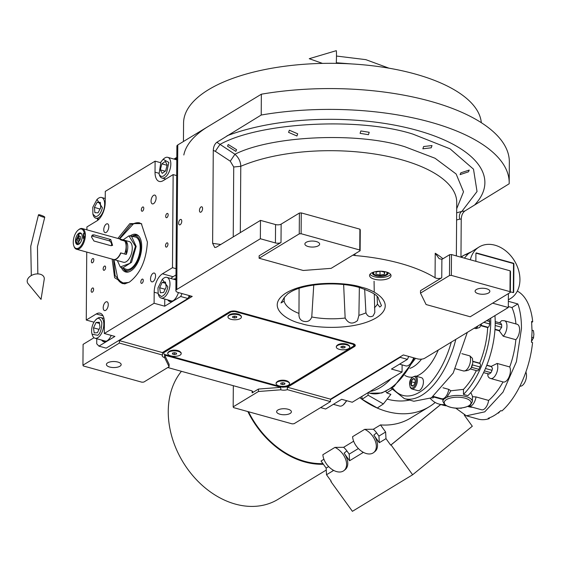 <?xml version="1.0" encoding="UTF-8"?>
<svg xmlns="http://www.w3.org/2000/svg" width="562" height="562" viewBox="0 0 562 562"><rect width="100%" height="100%" fill="white"/><g stroke="black" fill="none" stroke-linecap="round" stroke-linejoin="round"><path stroke-width="0.84" d="M374.074 281.204L374.236 291.58M374.271 293.982L374.819 312.556L373.126 315.921C369.979 317.53 367.583 316.511 365.939 312.851L364.654 289.17M284.33 297.431L284.126 301.12L281.007 302.953L284.323 297.446L287.758 293.814L291.046 291.734C304.92 283.578 338.373 281.204 359.441 287.512C372.058 291.868 378.437 295.689 378.577 298.984L381.472 305.644L379.793 307.063L377.439 304.084L377.095 296.462M313.758 285.039L311.762 316.975C310.301 320.867 307.505 322.286 303.361 321.225C300.143 320.249 298.682 317.649 298.977 313.427L299.089 288.348M359.364 287.491L358.907 315.338L357.488 320.6C352.564 324.555 348.447 323.705 345.145 318.036L343.642 284.583M235.836 151.375L227.505 146.162L228.27 144.532L236.602 149.71L235.836 151.375M296.926 136.004L288.58 132.372L289.353 130.215L297.698 133.805L296.926 136.004M368.447 134.69L360.087 133.342L360.86 130.946L369.22 132.288L368.447 134.69M259.11 258.239L303.234 270.477L331.137 268.348L360.123 250.75L359.75 249.992L301.113 233.729L299.251 233.876L259.11 258.239L259.131 255.794L281.007 242.51A4.025 1.644 0.4 0 1 275.429 242.932L260.354 238.752L260.48 220.374L216.433 247.118L214.796 247.533L212.626 243.332L213.272 150.342C213.504 146.668 214.691 143.984 216.855 142.277L234.937 154.248C238.724 157.641 240.669 161.659 240.775 166.31A124.778 50.896 0.4 0 1 377.903 154.536A124.778 50.896 0.4 0 1 456.73 202.453L456.358 255.914M388.068 272.605A7.882 3.217 -179.6 0 1 388.187 273.188A7.882 3.217 -179.6 0 1 386.867 274.951A7.882 3.217 0.4 0 1 378.015 276.195A7.882 3.217 0.4 0 1 372.423 273.076A7.882 3.217 0.4 0 1 372.557 272.5M493.239 302.799L493.232 303.325L508.308 307.505L424.732 358.24A5.367 2.192 -179.6 0 1 417.292 358.809L403.333 354.938L330.484 399.161L287.344 387.197A5.367 2.192 -179.6 0 0 288.229 386.789L354.383 346.628A5.367 2.192 -179.6 0 0 355.282 345.426A5.367 2.192 -179.6 0 0 352.887 343.579L236.728 311.369A5.367 2.192 -179.6 0 0 229.289 311.938L163.128 352.1A5.367 2.192 -179.6 0 0 162.53 352.592L162.509 355.043L119.369 343.08L82.944 365.188L83.316 365.953L141.954 382.209L143.816 382.069L169.092 366.726L169.106 364.274L164.624 355.142L280.789 387.351L258.464 389.052L252.141 392.887L252.155 391.075M167.743 367.548A4.025 1.644 0.4 0 1 168.368 367.688L251.024 390.604A4.025 1.644 0.4 0 1 252.816 391.988A4.025 1.644 0.4 0 1 252.141 392.887M164.631 354.489L164.61 357.594L169.092 366.726M258.464 389.052L258.443 391.503L233.174 406.846L233.321 386.017L233.687 385.799M280.789 386.698L280.768 389.803L258.443 391.503M162.509 355.043A5.367 2.192 -179.6 0 0 162.214 355.753A5.367 2.192 -179.6 0 0 164.61 357.594M107.651 362.834A7.376 3.007 0.4 0 1 115.934 361.675A7.376 3.007 0.4 0 1 121.167 364.59A7.376 3.007 0.4 0 1 119.938 366.241A7.376 3.007 0.4 0 1 111.648 367.408A7.376 3.007 0.4 0 1 106.415 364.492A7.376 3.007 0.4 0 1 107.651 362.834M94.016 337.734L83.092 344.365L82.944 365.188M162.53 352.592L119.383 340.628L119.369 343.08M119.383 340.628L192.232 296.406L178.266 292.535A5.367 2.192 -179.6 0 1 175.878 290.695L176.882 146.141A5.367 2.192 0.4 0 1 177.782 144.94L261.358 94.205A177.107 72.238 0.4 0 1 509.341 162.053L509.193 182.875A177.107 72.238 0.4 0 1 509.172 183.781L464.809 211.031C462.652 212.731 461.458 215.422 461.233 219.096L460.966 257.192M330.484 399.161L330.47 401.612L287.322 389.649A5.367 2.192 -179.6 0 1 280.768 389.803M233.174 406.846L233.546 407.605L292.184 423.867L294.045 423.727L330.47 401.612M277.867 410.035A7.376 3.007 0.4 0 1 286.156 408.869A7.376 3.007 0.4 0 1 291.39 411.791A7.376 3.007 0.4 0 1 290.154 413.442A7.376 3.007 0.4 0 1 281.864 414.608A7.376 3.007 0.4 0 1 276.63 411.686A7.376 3.007 0.4 0 1 277.867 410.035M287.344 387.197L287.322 389.649M371.356 273.104A10.734 4.377 -179.6 0 0 369.557 275.506A10.734 4.377 -179.6 0 0 377.172 279.75A10.734 4.377 -179.6 0 0 389.227 278.057A10.734 4.377 -179.6 0 0 391.026 275.654A10.734 4.377 -179.6 0 0 383.41 271.411A10.734 4.377 -179.6 0 0 371.356 273.104M493.232 303.325A4.025 1.644 0.4 0 1 492.677 303.136M354.994 253.862L354.987 255.541A124.778 50.896 -179.6 0 1 435.058 277.74A4.025 1.644 0.4 0 0 441.753 277.776L420.509 290.673L420.488 293.125L426.094 304.541L470.211 316.771L510.352 292.409L510.5 271.579L510.127 270.821L451.49 254.558L449.628 254.705L442.54 259.005A8.051 4.053 105.5 0 1 441.887 259.321L439.175 258.668L435.227 253.237A124.778 50.896 0.4 0 1 442.982 258.738M354.987 255.541A4.025 1.644 0.4 0 1 352.964 255.099M260.354 238.752L176.777 289.493A5.367 2.192 -179.6 0 0 175.878 290.695M431.23 147.799L422.856 148.804L423.629 146.527L432.002 145.565L431.23 147.799M468.462 171.824L460.074 174.606L460.847 172.808L469.235 170.061L468.462 171.824M201.034 206.942A2.817 1.419 -74.5 0 0 199.51 209.809A2.817 1.419 -74.5 0 0 200.269 212.225A2.817 1.419 -74.5 0 0 200.999 212.085A2.817 1.419 -74.5 0 0 202.531 209.219A2.817 1.419 -74.5 0 0 201.772 206.795A2.817 1.419 -74.5 0 0 201.034 206.942M180.226 219.573A2.817 1.419 -74.5 0 0 178.695 222.44A2.817 1.419 -74.5 0 0 179.454 224.863A2.817 1.419 -74.5 0 0 180.184 224.723A2.817 1.419 -74.5 0 0 181.716 221.857A2.817 1.419 -74.5 0 0 180.957 219.433A2.817 1.419 -74.5 0 0 180.226 219.573M216.855 142.277L261.218 115.027L261.358 94.205M261.218 115.027A177.107 72.238 0.4 0 1 509.193 182.875M508.308 307.505L508.406 293.589M390.604 274.432A10.734 4.377 -179.6 0 1 389.241 275.612A10.734 4.377 0.4 0 1 378.669 277.445A10.734 4.377 0.4 0 1 369.993 274.284M510.352 292.409L509.98 291.643L451.342 275.387L449.481 275.528L420.488 293.125M449.481 275.528L449.628 254.705M360.123 250.75L360.27 229.928L359.898 229.163L301.26 212.907L299.398 213.047L281.14 224.133A4.025 1.644 -179.6 0 1 275.556 224.561L260.48 220.374M299.251 233.876L299.398 213.047M456.66 212.808L461.859 211.389L477.033 191.516L473.499 169.169L450.029 148.811L413.014 134.149C359.708 116.91 259.539 122.214 220.114 144.357A6.709 0.414 123.6 0 0 215.365 151.354L230.28 161.196L233.722 166.998L233.237 236.918M456.611 219.974L459.772 219.117A6.709 5.332 74.8 0 1 461.859 211.389L464.809 211.031M476.337 289.549A7.376 3.007 0.4 0 1 484.627 288.383A7.376 3.007 0.4 0 1 489.86 291.306A7.376 3.007 0.4 0 1 488.624 292.957A7.376 3.007 0.4 0 1 480.334 294.116A7.376 3.007 0.4 0 1 475.101 291.2A7.376 3.007 0.4 0 1 476.337 289.549M509.98 291.643L510.127 270.821M451.342 275.387L451.49 254.558M306.114 242.348A7.376 3.007 0.4 0 1 314.404 241.189A7.376 3.007 0.4 0 1 319.637 244.105A7.376 3.007 0.4 0 1 318.401 245.756A7.376 3.007 0.4 0 1 310.112 246.922A7.376 3.007 0.4 0 1 304.878 243.999A7.376 3.007 0.4 0 1 306.114 242.348M359.75 249.992L359.898 229.163M301.113 233.729L301.26 212.907M183.816 154.986A148.93 60.745 0.4 0 1 208.263 126.436M183.444 141.505L183.57 123.029A148.93 60.745 0.4 0 1 208.516 89.688A148.93 60.745 0.4 0 1 372.957 65.838A148.93 60.745 0.4 0 1 481.318 122.685M330.484 399.659L400.172 357.348L400.481 356.673M320.607 407.598L325.665 409.003L341.647 399.301L352.262 402.244L402.062 372.009L391.454 369.065L407.436 359.364L400.172 357.348M408.743 356.441L407.436 359.364M402.062 372.009L402.111 364.878M346.396 400.615A10.734 5.409 105.5 0 1 343.192 404.963A10.734 5.409 105.5 0 1 339.617 406.059L333.371 404.324M346.817 400.734L343.192 404.963M413.618 357.79A10.734 5.409 105.5 0 1 409.347 364.801A10.734 5.409 105.5 0 1 406.193 365.981A10.734 5.409 105.5 0 1 405.771 365.897L399.526 364.162M414.082 357.917L410.379 363.951L409.347 364.801M117.887 238.428L129.864 223.599L141.315 223.599L147.399 242.067C146.225 260.459 140.24 273.792 129.457 282.068L124.595 283.901L114.627 277.705L112.147 259.117M126.345 241.477L126.253 254.438A10.734 5.409 -74.5 0 0 126.345 241.477L120.985 239.988A10.734 5.409 -74.5 0 0 119.348 238.836A10.734 5.409 -74.5 0 0 119.235 238.808L130.974 224.357L139.2 222.763L141.786 223.992M189.268 295.584L187.954 298.506L106.19 348.145L98.933 346.136L114.908 336.427L104.3 333.491L104.377 322.462A14.76 7.432 105.5 0 0 100.141 313.203A14.76 7.432 105.5 0 0 96.292 313.954L103.057 315.83M153.552 203.662A4.559 2.297 -74.5 0 0 156.025 199.018A4.559 2.297 -74.5 0 0 154.803 195.098A4.559 2.297 -74.5 0 0 153.616 195.33A4.559 2.297 -74.5 0 0 151.143 199.967A4.559 2.297 -74.5 0 0 152.365 203.894A4.559 2.297 -74.5 0 0 153.552 203.662M106.253 232.38A4.559 2.297 -74.5 0 0 108.726 227.736A4.559 2.297 -74.5 0 0 107.497 223.817A4.559 2.297 -74.5 0 0 106.309 224.048A4.559 2.297 -74.5 0 0 103.837 228.685A4.559 2.297 -74.5 0 0 105.059 232.612A4.559 2.297 -74.5 0 0 106.253 232.38M105.761 302.005A4.559 2.297 -74.5 0 0 103.289 306.648A4.559 2.297 -74.5 0 0 104.518 310.568A4.559 2.297 -74.5 0 0 105.705 310.336A4.559 2.297 -74.5 0 0 108.178 305.7A4.559 2.297 -74.5 0 0 106.956 301.773A4.559 2.297 -74.5 0 0 105.761 302.005M153.068 273.287A4.559 2.297 -74.5 0 0 150.595 277.93A4.559 2.297 -74.5 0 0 151.817 281.85A4.559 2.297 -74.5 0 0 153.012 281.618A4.559 2.297 -74.5 0 0 155.484 276.982A4.559 2.297 -74.5 0 0 154.262 273.055A4.559 2.297 -74.5 0 0 153.068 273.287M98.933 346.136L96.727 343.811L96.762 338.724M86.738 252.071L86.26 320.045L93.938 322.174M86.892 229.837L86.906 226.943L96.945 220.852A14.76 7.432 105.5 0 0 105.213 202.411L105.291 191.389L155.098 161.154L160.542 162.664M97.584 220.423L97.598 218.674M173.988 159.067L176.805 157.36M176.032 268.678L172.485 267.695L173.138 174.599L176.679 175.583M187.954 298.506L180.697 296.49L182.004 293.568M180.697 296.49L164.715 306.199L154.1 303.255L104.3 333.491M142.06 279.209A2.213 1.117 -74.5 0 0 140.858 281.464A2.213 1.117 -74.5 0 0 141.455 283.367A2.213 1.117 -74.5 0 0 142.031 283.255A2.213 1.117 -74.5 0 0 143.233 281A2.213 1.117 -74.5 0 0 142.636 279.096A2.213 1.117 -74.5 0 0 142.06 279.209M142.558 207.069A2.213 1.117 -74.5 0 0 141.364 209.324A2.213 1.117 -74.5 0 0 141.954 211.228A2.213 1.117 -74.5 0 0 142.53 211.115A2.213 1.117 -74.5 0 0 143.732 208.86A2.213 1.117 -74.5 0 0 143.141 206.957A2.213 1.117 -74.5 0 0 142.558 207.069M104.399 266.156A2.213 1.117 -74.5 0 0 103.197 268.404A2.213 1.117 -74.5 0 0 103.794 270.308A2.213 1.117 -74.5 0 0 104.37 270.196A2.213 1.117 -74.5 0 0 105.572 267.948A2.213 1.117 -74.5 0 0 104.975 266.044A2.213 1.117 -74.5 0 0 104.399 266.156M166.738 242.953A2.213 1.117 -74.5 0 0 165.537 245.201A2.213 1.117 -74.5 0 0 166.134 247.104A2.213 1.117 -74.5 0 0 166.71 246.992A2.213 1.117 -74.5 0 0 167.912 244.737A2.213 1.117 -74.5 0 0 167.314 242.84A2.213 1.117 -74.5 0 0 166.738 242.953M92.407 288.074A2.213 1.117 -74.5 0 0 91.206 290.329A2.213 1.117 -74.5 0 0 91.796 292.233A2.213 1.117 -74.5 0 0 92.379 292.121A2.213 1.117 -74.5 0 0 93.573 289.866A2.213 1.117 -74.5 0 0 92.983 287.962A2.213 1.117 -74.5 0 0 92.407 288.074M166.942 213.546A2.213 1.117 -74.5 0 0 165.741 215.801A2.213 1.117 -74.5 0 0 166.338 217.705A2.213 1.117 -74.5 0 0 166.914 217.592A2.213 1.117 -74.5 0 0 168.115 215.337A2.213 1.117 -74.5 0 0 167.518 213.441A2.213 1.117 -74.5 0 0 166.942 213.546M92.611 258.675A2.213 1.117 -74.5 0 0 91.409 260.93A2.213 1.117 -74.5 0 0 92.006 262.833A2.213 1.117 -74.5 0 0 92.582 262.721A2.213 1.117 -74.5 0 0 93.784 260.466A2.213 1.117 -74.5 0 0 93.187 258.562A2.213 1.117 -74.5 0 0 92.611 258.675M86.26 320.045L96.292 313.954M154.1 303.255L154.178 292.226A14.76 7.432 105.5 0 1 162.453 273.792L173.061 276.729A14.76 7.432 -74.5 0 0 170.918 278.499M172.485 267.695L162.453 273.792M173.138 174.599L163.099 180.69A14.76 7.432 105.5 0 1 159.25 181.435A14.76 7.432 105.5 0 1 155.021 172.183L158.835 173.237M155.098 161.154L155.021 172.183M101.638 340.073A11.739 5.915 -74.5 0 0 103.675 341.682A11.739 5.915 -74.5 0 0 106.738 341.085A11.739 5.915 -74.5 0 0 111.241 335.416M176.798 158.807A11.739 5.915 -74.5 0 0 174.368 159.172M175.983 274.959L173.061 276.729M167.792 299.911A11.739 5.915 -74.5 0 0 169.829 301.52A11.739 5.915 -74.5 0 0 172.892 300.923A11.739 5.915 -74.5 0 0 178.428 292.577M175.955 278.857A11.739 5.915 -74.5 0 0 173.525 279.223M164.764 299.068L164.715 306.199M176.791 159.074A11.739 5.915 -74.5 0 0 175.485 159.482M170.405 301.618A11.739 5.915 105.5 0 1 168.909 300.22M175.955 279.124A11.739 5.915 -74.5 0 0 174.642 279.532M104.251 341.78A11.739 5.915 105.5 0 1 102.755 340.382M125.2 283.796L122.354 283.529L115.091 275.577L113.517 259.496M188.403 297.509L190.012 296.532L190.012 295.788M104.715 347.738L105.368 347.92M190.012 296.532L189.45 296.378L189.457 295.633M188.706 296.827L189.45 296.378M95.603 216.665C98.631 216.244 100.893 213.286 102.403 207.8L96.98 199.44L92.793 207.266L92.899 214.15L95.603 216.665M92.899 214.15L93.348 215.401A10.734 5.409 -74.5 0 0 95.849 218.182A10.734 5.409 -74.5 0 0 96.432 218.281A10.734 5.409 -74.5 0 0 104.209 208.144A10.734 5.409 -74.5 0 0 101.581 197.501A10.734 5.409 -74.5 0 0 98.006 198.597L96.98 199.44M97.149 202.229L94.423 207.357L94.873 212.668L98.041 212.836L100.767 207.708L100.324 202.397L97.149 202.229L100.38 203.121M94.423 207.357L100.029 209.106M100.753 207.511L100.008 208.909M159.411 174.796C161.42 177.536 163.823 176.84 166.619 172.696L168.846 162.439L163.135 159.278L160.887 162.039L159.06 173.988L159.411 174.796M159.06 173.988L159.503 175.239A10.734 5.409 -74.5 0 0 159.91 176.166A10.734 5.409 -74.5 0 0 162.004 178.021A10.734 5.409 -74.5 0 0 168.15 173.77A10.734 5.409 -74.5 0 0 167.736 157.339A10.734 5.409 -74.5 0 0 164.16 158.435L163.135 159.278M165.291 161.371L161.863 163.851L160.325 169.857L162.221 173.37L165.642 170.883L167.181 164.884L165.291 161.371M161.863 163.851L167.076 165.298M160.325 169.857L165.207 171.206M91.655 332.465L92.063 334.2L97.788 335.31C100.261 333.442 101.617 329.241 101.862 322.7C100.127 318.057 98.083 317.108 95.73 319.855C92.723 323.291 91.36 327.491 91.655 332.465M92.063 334.2L92.505 335.451A10.734 5.409 -74.5 0 0 95.006 338.233A10.734 5.409 -74.5 0 0 99.052 336.722A10.734 5.409 -74.5 0 0 103.752 325.693A10.734 5.409 -74.5 0 0 100.746 317.551A10.734 5.409 -74.5 0 0 97.17 318.647L95.73 319.855M95.006 338.233L105.059 341.022A10.734 5.409 -74.5 0 0 107.068 340.874M99.334 322.244L96.081 322.483L93.503 327.822L94.184 332.922L97.437 332.683L100.015 327.344L99.334 322.244M96.081 322.483L99.495 323.431M93.503 327.822L99.038 329.36M161.329 296.546C164.42 295.661 166.605 292.451 167.869 286.915L162.299 279.328L157.957 287.927L158.217 294.038L161.329 296.546M158.217 294.038L158.667 295.289A10.734 5.409 -74.5 0 0 161.168 298.071A10.734 5.409 -74.5 0 0 162.221 298.155A10.734 5.409 -74.5 0 0 169.696 287.154A10.734 5.409 -74.5 0 0 166.9 277.389A10.734 5.409 -74.5 0 0 163.324 278.485L162.299 279.328M161.168 298.071L171.213 300.86A10.734 5.409 -74.5 0 0 173.222 300.712M162.186 282.37L159.643 287.751L160.374 292.802L163.647 292.465L166.183 287.084L165.453 282.04L162.186 282.37L165.642 283.332M159.643 287.751L165.151 289.282M139.306 223.353L133.623 223.655L119.65 238.92M139.643 222.896A31.528 15.884 -74.5 0 0 134.451 223.353L133.623 223.655M118.034 279.897L118.582 280.571A31.528 15.884 -74.5 0 0 122.804 283.634M113.91 259.609L118.027 279.89L122.474 282.995L128.81 282.44M121.511 267.87A19.508 9.828 105.5 0 0 128.445 271.98A19.508 9.828 105.5 0 0 140.31 255.97A19.508 9.828 -74.5 0 0 138.477 235.794A19.508 9.828 -74.5 0 0 130.419 235.745M132.239 236.145L132.463 236.019A18.897 9.519 105.5 0 1 138.898 236.251M129.042 271.804A18.897 9.519 105.5 0 1 123.408 268.692L123.275 268.467M123.373 268.495A17.9 9.013 105.5 0 0 139.531 255.738A17.9 9.013 -74.5 0 0 132.337 236.173M120.535 267.182L126.408 269.339A16.769 8.444 105.5 0 0 138.99 255.577A16.769 8.444 -74.5 0 0 135.372 237.009L129.232 235.836M113.503 259.489A10.734 5.409 -74.5 0 0 113.608 259.525A10.734 5.409 -74.5 0 0 116.411 258.977A10.734 5.409 -74.5 0 0 120.893 252.956L126.253 254.438M113.608 259.525L123.443 262.25A10.734 5.409 -74.5 0 0 126.239 261.702A10.734 5.409 -74.5 0 0 132.063 250.785A10.734 5.409 -74.5 0 0 129.176 241.562L119.348 238.836M117.339 260.557L120.289 266.999L130.054 263.276L135.463 246.346L128.923 235.871L123.078 239.869M122.39 268.222L131.55 262.299L136.159 246.416L131.346 235.9M391.068 378.683A71.107 35.82 105.5 0 1 370 391.468A71.107 35.82 -74.5 0 0 391.068 378.683M374.194 271.945A6.737 2.747 -179.6 0 0 374.271 274.319A6.737 2.747 -179.6 0 0 385.918 274.685A6.737 2.747 0.4 0 0 386.326 274.404L388.166 272.921M386.438 272.029A6.737 2.747 0.4 0 1 386.326 274.404M380.249 271.2L376.21 271.994L375.901 273.996L379.996 275.134L384.401 274.27L384.717 272.268L380.924 271.214M384.401 274.27L384.415 272.184M379.996 275.134L380.024 271.249M234.867 311.517L231.144 311.798L163.507 352.859L164.252 354.383L282.644 387.211L286.367 386.93L354.011 345.862L353.259 344.344L234.867 311.517L234.874 311.046M353.259 344.344L353.266 343.698M354.011 345.862L354.025 344M163.507 352.859L163.514 351.868M231.144 311.798L231.151 311.25M168.481 351.967A6.709 2.733 -179.6 0 1 168.895 351.686A6.709 2.733 0.4 0 1 180.486 352.051L179.889 351.559A6.034 2.466 -179.6 0 0 169.457 351.222A6.034 2.466 -179.6 0 0 169.085 351.482L168.481 351.967A6.709 2.733 -179.6 0 0 167.771 353.182A6.709 2.733 -179.6 0 0 167.785 353.372M276.827 382.005A6.709 2.733 -179.6 0 1 277.235 381.724A6.709 2.733 0.4 0 1 288.833 382.09L288.236 381.598A6.034 2.466 -179.6 0 0 277.797 381.268A6.034 2.466 -179.6 0 0 277.431 381.521L276.827 382.005A6.709 2.733 -179.6 0 0 276.111 383.228A6.709 2.733 -179.6 0 0 276.125 383.41M228.692 315.415A6.709 2.733 -179.6 0 1 229.099 315.127A6.709 2.733 0.4 0 1 240.698 315.5L240.1 315.001A6.034 2.466 -179.6 0 0 229.661 314.671A6.034 2.466 -179.6 0 0 229.296 314.931L228.692 315.415A6.709 2.733 -179.6 0 0 227.975 316.631A6.709 2.733 -179.6 0 0 227.989 316.813M337.038 345.454A6.709 2.733 -179.6 0 1 337.446 345.173A6.709 2.733 0.4 0 1 349.037 345.539L348.44 345.047A6.034 2.466 -179.6 0 0 338.008 344.717A6.034 2.466 -179.6 0 0 337.636 344.97L337.038 345.454A6.709 2.733 -179.6 0 0 336.322 346.67A6.709 2.733 -179.6 0 0 336.336 346.859M240.698 315.5A6.709 2.733 0.4 0 1 241.393 316.729A6.709 2.733 0.4 0 1 241.379 316.912M229.099 315.5A6.709 2.733 0.4 0 1 236.637 314.439A6.709 2.733 0.4 0 1 241.393 317.094A6.709 2.733 0.4 0 1 240.269 318.598A6.709 2.733 -179.6 0 1 232.731 319.652A6.709 2.733 -179.6 0 1 227.975 316.996A6.709 2.733 -179.6 0 1 229.099 315.5M234.832 316.104L232.745 316.511L232.598 317.453L234.537 317.994L236.616 317.586L236.764 316.638L234.832 316.104M236.616 317.586L236.623 316.596M234.537 317.994L234.551 316.16M180.486 352.051A6.709 2.733 0.4 0 1 181.182 353.28A6.709 2.733 0.4 0 1 181.168 353.463M168.888 352.051A6.709 2.733 0.4 0 1 176.426 350.99A6.709 2.733 0.4 0 1 181.182 353.646A6.709 2.733 0.4 0 1 180.058 355.149A6.709 2.733 -179.6 0 1 172.52 356.203A6.709 2.733 -179.6 0 1 167.764 353.554A6.709 2.733 -179.6 0 1 168.888 352.051M174.62 352.655L172.541 353.062L172.394 354.011L174.325 354.545L176.405 354.137L176.559 353.189L174.62 352.655M176.405 354.137L176.412 353.154M174.325 354.545L174.339 352.711M349.037 345.539A6.709 2.733 0.4 0 1 349.74 346.768A6.709 2.733 0.4 0 1 349.719 346.951M337.439 345.539A6.709 2.733 0.4 0 1 344.977 344.478A6.709 2.733 0.4 0 1 349.733 347.133A6.709 2.733 0.4 0 1 348.609 348.637A6.709 2.733 -179.6 0 1 341.078 349.69A6.709 2.733 -179.6 0 1 336.315 347.042A6.709 2.733 -179.6 0 1 337.439 345.539M343.171 346.143L341.092 346.55L340.944 347.499L342.876 348.033L344.963 347.625L345.11 346.677L343.171 346.143M344.963 347.625L344.97 346.642M342.876 348.033L342.89 346.199M288.833 382.09A6.709 2.733 0.4 0 1 289.528 383.319A6.709 2.733 0.4 0 1 289.514 383.502M277.235 382.09A6.709 2.733 0.4 0 1 284.765 381.036A6.709 2.733 0.4 0 1 289.528 383.684A6.709 2.733 0.4 0 1 288.404 385.188A6.709 2.733 -179.6 0 1 280.867 386.249A6.709 2.733 -179.6 0 1 276.111 383.593A6.709 2.733 -179.6 0 1 277.235 382.09M282.967 382.694L280.881 383.101L280.733 384.05L282.672 384.584L284.751 384.176L284.899 383.228L282.967 382.694M284.751 384.176L284.758 383.193M282.672 384.584L282.679 382.75M40.176 214.979A3.351 0.52 20.7 0 0 38.483 214.817A3.351 0.52 20.7 0 0 39.909 215.836A3.351 0.52 20.7 0 0 43.063 217.023A3.351 0.52 20.7 0 0 44.756 217.192A3.351 0.52 20.7 0 0 43.33 216.173A3.351 0.52 20.7 0 0 40.176 214.979M40.253 274.249A8.718 5.746 -15.2 0 1 44.229 279.286L41.04 299.377L28.1 283.677A8.718 5.746 -15.2 0 1 29.969 276.434A8.718 5.746 -15.2 0 1 40.253 274.249M322.518 63.401L309.248 58.701L336.273 50.678A8.718 0.365 91.5 0 1 336.476 55.842A8.718 0.365 91.5 0 1 336.28 63.358M111.332 245.742A3.351 2.557 58.7 0 0 108.824 240.705L92.07 236.054A3.351 2.557 58.7 0 0 91.641 235.977M110.756 239.531L94.002 234.881L92.358 235.007L91.487 236.988L93.959 241.007L110.714 245.65L112.597 245.383L110.756 239.531L108.824 240.705M78.905 229.556A10.06 5.065 -74.5 0 0 78.174 230.076A10.06 5.065 -74.5 0 0 73.805 245.833A10.06 5.065 -74.5 0 0 78.771 247.933A10.06 5.065 -74.5 0 0 84.209 237.845L85.347 235.288L84.244 233.104A10.06 5.065 -74.5 0 0 78.905 229.556M73.924 246.135A10.734 5.409 -74.5 0 0 74.029 246.458A10.734 5.409 -74.5 0 0 76.53 249.24A10.734 5.409 -74.5 0 0 79.326 248.699A10.734 5.409 -74.5 0 0 85.347 235.288A10.734 5.409 -74.5 0 0 82.263 228.551A10.734 5.409 -74.5 0 0 79.467 229.099A10.734 5.409 -74.5 0 0 78.687 229.654A10.734 5.409 -74.5 0 0 78.427 229.879M83.281 238.407L83.316 233.666A5.367 4.089 58.7 0 1 83.857 236.188A5.367 4.089 58.7 0 1 83.281 238.407L84.209 237.845M83.316 233.666L84.244 233.104M75.491 240.775A6.034 3.042 -74.5 0 0 77.226 244.561A6.034 3.042 -74.5 0 0 82.185 236.714A6.034 3.042 -74.5 0 0 80.45 232.928A6.034 3.042 -74.5 0 0 75.491 240.775M82.263 228.551L119.123 238.773A10.734 5.409 105.5 0 1 120.76 239.925L124.673 241.014A10.734 5.409 105.5 0 1 124.581 253.975L120.668 252.893A10.734 5.409 105.5 0 1 116.186 258.92A10.734 5.409 105.5 0 1 113.391 259.461L76.53 249.24M76.053 240.438L76.32 242.285L78.806 243.339L78.87 234.15L76.053 240.438M76.439 242.58L77.872 244.393L78.455 244.435M81.441 233.666L79.432 233.694L78.757 234.221M80.338 236.426L78.856 235.914L77.359 238.232L77.345 241.063L78.821 241.569L80.317 239.257L80.338 236.426M77.345 241.063L78.877 241.484M77.359 238.232L80.155 239.005L80.148 239.51M413.105 385.778L411.138 385.23A3.864 1.946 105.5 0 1 410.864 383.635A3.864 1.946 105.5 0 1 411.159 381.71L411.166 381.682A3.864 1.946 105.5 0 1 413.021 378.809L413.042 378.802A3.864 1.946 105.5 0 1 414.868 379.434L414.875 379.455A3.864 1.946 105.5 0 1 414.939 379.61A3.864 1.946 105.5 0 1 414.854 382.961L414.84 382.989A3.864 1.946 105.5 0 1 413.26 385.665A3.864 1.946 105.5 0 1 412.993 385.855L412.972 385.869A3.864 1.946 105.5 0 1 411.145 385.23L411.574 383.579L411.159 381.71L414.918 382.736M474.265 328.173L475.972 328.651L479.681 327.463L481.627 323.705M430.337 398.458A63.056 31.76 -74.5 0 0 438.957 404.036A63.056 31.76 -74.5 0 0 444.458 404.591M446.116 405.778A63.056 31.76 105.5 0 1 443.425 405.272L438.957 404.036M526.046 371.552A2.684 1.349 -74.5 0 0 526.018 371.988A2.684 1.349 -74.5 0 0 526.144 372.901A8.051 4.053 105.5 0 1 525.161 381.64A8.051 4.053 105.5 0 1 520.187 386.171A2.684 1.349 -74.5 0 0 519.899 386.192M515.853 339.708L503.229 336.209A8.718 4.391 -74.5 0 0 506.973 326.227A8.718 4.391 -74.5 0 0 504.472 320.754L517.096 324.26A8.718 4.391 105.5 0 1 519.597 329.725A8.718 4.391 105.5 0 1 515.853 339.708A57.696 29.062 105.5 0 1 509.741 366.944A8.718 4.391 105.5 0 1 510.422 370.66A8.718 4.391 105.5 0 1 503.257 381.998A8.718 4.391 105.5 0 1 503.025 381.921M508.364 299.665A30.186 22.993 58.7 0 0 510.472 298.577A30.186 22.993 58.7 0 0 519.934 279.743A30.186 22.993 58.7 0 0 505.8 250.898A30.186 22.993 58.7 0 0 479.14 246.971A30.186 22.993 58.7 0 0 470.359 259.792M464.374 258.134L468.251 253.771L479.14 246.971M508.357 301.316L517.848 303.951C520.3 310.934 521.501 319.153 521.452 328.601L516.408 361.731L503.011 392.121L484.746 411.855L466.362 415.81L478.093 419.062A67.082 33.79 105.5 0 0 489.277 418.606L488.16 418.297A67.082 33.79 105.5 0 0 500.798 410.625L501.915 410.934A67.082 33.79 105.5 0 0 532.565 342.595L531.448 342.279L532.066 331.545L531.596 321.457L532.713 321.766A67.082 33.79 105.5 0 0 517.314 291.102M517.848 303.951L511.94 307.54L508.315 306.536M511.94 307.54A57.696 29.062 105.5 0 1 515.93 323.937M503.018 381.935A57.696 29.062 105.5 0 1 488.617 400.418A8.718 4.391 105.5 0 1 481.606 409.789L468.982 406.291A8.718 4.391 -74.5 0 0 476 396.913L472.382 396.744M472.607 407.295A57.696 29.062 105.5 0 1 468.87 406.762L467.935 406.502M461.802 408.04A8.718 4.391 105.5 0 1 460.25 408.188M455.838 408.216L466.362 415.81M531.687 322.391L532.713 321.766M494.939 315.626A63.056 31.76 105.5 0 1 467.921 395.655L463.453 394.412A63.056 31.76 -74.5 0 0 490.689 318.204M499.435 322.757L501.711 320.628L504.472 320.754M471.054 251.909L463.987 255.232L461.121 257.234M468.251 253.771L463.987 255.232M475.859 261.316L475.916 253.42A0.667 0.513 -121.3 0 1 476.478 252.963L513.338 263.185A0.667 0.513 -121.3 0 1 513.893 263.95L513.696 292.128A0.667 0.513 -121.3 0 1 513.134 292.584L510.359 291.811M509.741 366.944L497.124 363.445L491.237 366.382L492.481 368.321L492.045 370.316L490.977 372.69L488.996 374.116L483.58 372.62M503.229 336.209L499.211 330.786L494.96 329.606M486.818 365.152L491.237 366.382M442.982 387.759L448.743 389.361A8.718 4.391 105.5 0 1 441.732 398.732L444.205 398.908A14.76 6.02 -179.6 0 0 442.877 401.359L444.76 404.851C452.466 409.073 460.714 409.361 469.502 405.701L470.464 405.033L472.396 401.563L472.431 396.133L470.816 392.564M488.617 400.418L476 396.913M488.048 373.491C487.437 375.957 488.223 377.601 490.408 378.423L490.64 378.5A8.718 4.391 -74.5 0 0 497.799 367.162A8.718 4.391 -74.5 0 0 497.124 363.445M489.277 418.606L489.277 417.91M495.206 321.583L500.805 323.136L501.697 324.85L501.683 327.302L499.211 330.786M463.453 394.412L463.488 389.368L450.864 390.78L446.86 397.285L444.177 398.915M467.303 332.402L453.197 373.063L431.363 397.854L413.864 401.254L404.373 398.62A67.082 33.79 -74.5 0 0 455.81 339.378M513.268 292.605A0.667 0.513 58.7 0 0 513.324 292.352L513.52 264.175A0.667 0.513 58.7 0 0 512.966 263.409L476.105 253.188A0.667 0.513 58.7 0 0 475.972 253.167M488.287 319.666L488.863 319.827A2.684 1.349 105.5 0 1 489.635 321.506L489.621 323.958A2.684 1.349 105.5 0 1 488.111 327.309L487.661 327.583A57.696 29.062 105.5 0 1 479.688 363.178L480.004 363.509A2.684 1.349 105.5 0 1 479.976 366.972L478.915 369.346A2.684 1.349 105.5 0 1 477.159 370.836L470.092 368.876M476.337 370.611A57.696 29.062 105.5 0 1 463.488 389.368M480.903 325.314L481.472 324.176M442.891 399.329A57.696 29.062 105.5 0 1 440.39 398.858L432.993 396.807M433.913 397.067A2.684 1.349 105.5 0 1 432.48 397.959L431.595 397.713M448.743 389.361L450.864 390.78M478.915 369.346L471.321 367.239L472.853 362.757L472.438 358.345L469.867 355.894L461.852 353.667M472.937 361.31L479.688 363.178M487.661 327.583L480.833 325.693M411.883 388.981L417.917 390.66A6.709 3.379 -74.5 0 0 423.425 381.935A6.709 3.379 -74.5 0 0 421.5 377.727L415.473 376.055C411.335 377.207 409.375 380.017 409.6 384.499L410.295 387.675L411.883 388.981A6.709 3.379 -74.5 0 0 417.39 380.263A6.709 3.379 -74.5 0 0 415.473 376.055M469.867 355.894A8.718 4.391 105.5 0 1 470.549 359.603A8.718 4.391 105.5 0 1 463.383 370.941C468.511 370.983 471.448 369.136 472.199 365.391L472.382 364.864L479.976 366.972M531.863 337.333L533.401 337.755L533.9 334.355L533.45 330.681L532.066 330.168M532.066 330.301L533.45 330.681M531.533 341.492L533.401 337.755M497.953 412.972L498.459 413.112L500.363 411.005M411.166 381.682L413.021 378.809M413.042 378.802L414.868 379.434M412.972 385.869L411.145 385.23M364.689 429.34L352.592 436.681A14.76 9.512 -129.1 0 0 356.266 446.01A14.76 9.512 -129.1 0 0 373.758 452.494A14.76 9.512 -129.1 0 0 372.62 436.077A14.76 9.512 -129.1 0 0 364.689 429.34L373.365 429.242A14.76 9.512 50.9 0 1 376.603 432.845L378.928 436.07L385.623 432.009L385.989 438.641L379.301 442.708L373.814 435.107L376.603 432.845M373.758 452.494L374.952 451.525A14.76 9.512 -129.1 0 0 373.814 435.107M334.959 447.387L322.862 454.728A14.76 9.512 -129.1 0 0 326.536 464.057A14.76 9.512 -129.1 0 0 344.021 470.542A14.76 9.512 -129.1 0 0 342.89 454.131A14.76 9.512 -129.1 0 0 334.959 447.387L343.635 447.296A14.76 9.512 50.9 0 1 346.866 450.893L349.199 454.124L358.394 448.539M362.279 451.707L362.947 452.635L349.571 460.756L344.084 453.162A14.76 9.512 50.9 0 1 345.216 469.572L344.021 470.542M383.361 403.938L377.299 408.005L362.083 399.294L368.145 395.227L383.361 403.938L390.878 394.348A66.344 50.524 58.7 0 1 386.832 392.901L385.883 391.496M409.628 400.074A66.906 50.952 -121.3 0 1 387.141 399.118M362.083 399.294L361.879 396.4M359.792 397.664A80.499 61.307 58.7 0 0 429.171 406.797A80.499 61.307 58.7 0 0 434.419 403.094A80.499 61.307 58.7 0 0 435.185 402.455M414.299 357.98A71.107 35.82 105.5 0 1 369.789 393.21L367.969 392.705L368.145 395.227M392.107 389.347L386.832 392.901M464.247 415.065L472.305 426.235L412.62 474.771L352.409 511.322L330.856 481.479L331.229 481.255L326.522 474.742L326.157 468.111L321.028 461.016L323.916 459.266M343.635 447.296L353.653 441.212M373.365 429.242L380.495 424.914A80.499 61.307 58.7 0 0 410.583 418.079L429.171 406.797M248.516 411.756A80.499 61.307 58.7 0 0 322.918 463.622M328.658 466.593L326.157 468.111M380.495 424.914L385.623 432.009M440.671 404.507L390.695 445.153L385.989 438.641M247.856 411.574A81.174 61.813 58.7 0 0 323.361 464.247M412.62 474.771L391.068 444.928L390.695 445.153M332.542 469.755L333.217 470.682L326.522 474.742M349.571 460.756L349.199 454.124M379.301 442.708L378.928 436.07M440.741 404.528L391.068 444.928M326.262 470.05L277.965 499.372A81.174 61.813 -121.3 0 1 177.648 452.101A81.174 61.813 -121.3 0 1 181.435 371.313M230.28 161.196L234.937 154.248C271.699 135.59 358.05 131.782 404.879 146.752L435.058 158.259L456.147 174.002L463.517 191.804L456.688 208.755M288.236 385.792L288.229 386.789M361.197 287.175C375.571 290.097 397.819 304.218 376.252 317.846C353.463 331.144 313.231 327.941 301.267 323.557C286.894 320.635 264.646 306.515 286.206 292.879C309.002 279.588 349.227 282.791 361.197 287.175M177.782 144.94L176.777 289.493M354.397 344.211L354.383 346.628M365.939 312.851A47.377 19.326 0.4 0 1 358.907 315.338M345.145 318.036A47.377 19.326 0.4 0 1 311.762 316.975M377.439 304.084A47.377 19.326 0.4 0 1 374.447 307.688M298.977 313.427A47.377 19.326 0.4 0 1 284.126 301.12M441.753 277.776L441.887 259.321M435.058 277.74L435.227 253.237M233.722 166.998L240.775 166.31L240.311 232.619M281.007 242.51L281.14 224.133M275.429 242.932L275.556 224.561M220.754 244.498L212.626 243.332M213.272 150.342L215.365 151.354M474.988 204.533A152.794 62.319 -179.6 0 0 416.744 130.251A152.794 62.319 -179.6 0 0 227.027 135.779M459.772 219.117L461.233 219.096M154.178 292.226L157.999 293.287M94.002 234.881L92.07 236.054M438.262 350.028A45.079 22.705 105.5 0 1 416.21 376.259M412.396 377.158A45.079 22.705 105.5 0 1 404.886 375.402M477.862 325.988A8.718 4.391 105.5 0 1 475.972 328.651M455.487 368.756L463.383 370.941A8.718 4.391 105.5 0 1 463.151 370.864M525.618 372.761L526.144 372.901M490.408 378.423A8.718 4.391 -74.5 0 0 490.64 378.5L503.257 381.998M490.977 372.69L484.402 370.864M485.449 368.489L492.045 370.316M491.68 366.747L486.734 365.377M494.989 329.22L499.794 330.547M501.683 327.302L495.171 325.496M495.213 323.052L501.697 324.85M472.396 401.563A14.76 6.02 -179.6 0 0 463.074 395.894A14.76 6.02 -179.6 0 0 446.86 397.285M476.105 253.188L476.478 252.963M513.338 263.185L512.966 263.409M513.52 264.175L513.893 263.95M513.696 292.128L513.324 292.352M486.622 320.67L489.635 321.506M392.424 387.682A64.398 32.441 -74.5 0 0 451.293 342.118M489.621 323.958L483.847 322.356M481.009 325.342L488.111 327.309M480.004 363.509L472.937 361.549M468.799 405.778A13.418 5.472 -179.6 0 0 465.062 398.17A13.418 5.472 -179.6 0 0 446.46 399.589A13.418 5.472 -179.6 0 0 450.197 407.197A13.418 5.472 -179.6 0 0 468.799 405.778M421.57 359.132A38.441 19.361 105.5 0 1 409.86 368.37M409.733 384.317A5.901 2.972 -74.5 0 0 412.972 387.724A5.901 2.972 -74.5 0 0 416.28 380.348A5.901 2.972 -74.5 0 0 413.042 376.947A5.901 2.972 -74.5 0 0 409.733 384.317M344.084 453.162L346.866 450.893M105.242 198.512L101.581 197.501M99.088 219.082L95.849 218.182M176.791 159.847L167.736 157.339M165.769 179.067L162.004 178.021M119.383 340.818L118.61 340.6M103.984 318.45L100.746 317.551M185.327 300.593L184.772 300.438M175.948 279.897L166.9 277.389M129.007 235.857L129.52 235.787M120.359 267.048L120.76 267.372M374.271 274.319L372.451 272.809M241.393 316.729L241.393 317.094M227.975 316.631L227.975 316.996M181.182 353.28L181.182 353.646M167.771 353.182L167.764 353.554M349.74 346.768L349.733 347.133M336.322 346.67L336.315 347.042M289.528 383.319L289.528 383.684M276.111 383.228L276.111 383.593M38.483 214.817L30.755 246.24L31.31 275.549M44.756 217.192L37.457 246.69L37.83 273.905M351.608 63.935L336.301 62.754M388.981 68.185L365.841 59.649L336.476 56.045M73.805 245.833L74.029 246.458M78.174 230.076L78.687 229.654M76.32 242.285L76.544 242.917M81.328 233.518L80.921 233.406M78.28 244.505L77.872 244.393M78.504 234.41L79.024 233.989M510.472 298.577L508.364 299.855M463.081 255.724L460.973 257.01M468.631 406.178L468.982 406.291M442.898 398.943L442.877 401.359M441.732 398.732L433.506 396.456M391.454 388.356L404.373 398.62M533.689 336.975L533.226 338.528M369.789 393.21L381.767 393.007L393.976 386.516L415.536 358.324"/></g></svg>
